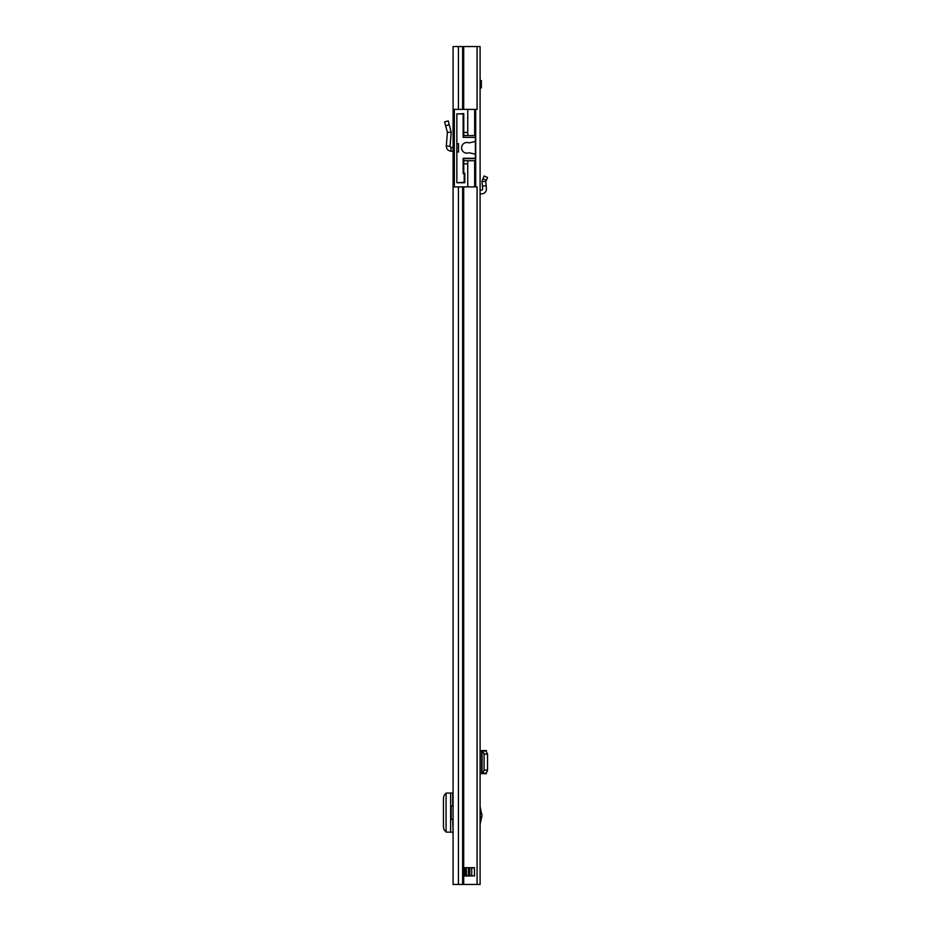 <?xml version="1.0" encoding="UTF-8"?>
<svg xmlns="http://www.w3.org/2000/svg" width="931" height="931" viewBox="0 0 931 931"><rect width="100%" height="100%" fill="white"/><g stroke="black" fill="none" stroke-linecap="round" stroke-linejoin="round"><path stroke-width="1.4" d="M450.069 146.283L446.31 145.981L447.404 132.33L451.198 132.167L447.404 132.33L444.599 121.891L448.242 120.914L451.198 132.167L450.069 146.283L451.058 147.412L453.083 147.517M446.31 145.981C446.403 148.96 447.916 150.694 450.86 151.171L452.99 151.287L453.083 149.391L452.99 151.287M477.079 884.45L480.105 884.45L480.105 46.55L453.083 46.55L453.083 884.45L477.079 884.45L477.079 186.898L467.746 186.898L474.659 186.898L474.659 160.714L463.766 160.714L463.766 158.305M452.687 805.897L452.687 793.014L453.083 805.897L451.221 805.897L451.221 819.303L453.083 819.303L453.083 832.186L452.687 819.303M459.577 113.896L463.766 113.582L463.766 135.577L475.706 135.577L475.706 160.714L474.659 160.714M456.853 182.709L464.813 182.709L464.813 173.282L463.138 173.282L464.185 173.597L464.185 182.395L456.853 182.709L456.853 152.021L458.529 152.021L458.529 143.642L456.853 143.642L456.853 152.021L456.853 113.896L463.138 113.896L463.138 137.357L475.392 137.357L475.392 140.662A1.047 1.047 0 0 1 474.566 141.687L469.573 142.78A2.095 2.095 0 0 1 468.502 142.734A5.342 5.342 0 0 0 461.567 147.831A5.342 5.342 0 0 0 468.502 152.928A2.095 2.095 0 0 1 469.573 152.882L474.566 153.976A1.047 1.047 0 0 1 475.392 155L475.392 158.305L463.138 158.305L463.138 166.998L463.766 166.998M477.079 46.55L477.079 109.393L467.746 109.393L467.746 132.435L463.766 132.435M464.162 867.692L474.368 867.692L474.601 875.862L463.871 875.862L464.162 867.692M453.083 186.898L454.34 186.898L454.34 109.393L453.083 109.393M452.687 793.014L446.077 793.072L446.077 832.128L452.687 832.186M446.077 793.817L445.961 793.829C444.436 794.271 443.598 795.982 443.447 798.973L443.447 826.391C443.633 829.3 444.471 830.964 445.961 831.371L446.077 831.383M471.726 867.692L471.726 876.071M463.871 867.901L465.232 867.901L465.232 875.862L466.489 876.071L466.28 867.901L468.374 867.692M466.28 867.901L465.232 867.692M463.766 173.282L463.766 163.856L467.746 163.856L467.746 186.898L454.34 186.898M463.766 170.14L463.138 170.14M474.659 135.577L474.659 109.393L454.34 109.393M467.746 135.577L467.746 132.435M467.746 163.856L467.746 160.714M463.766 163.856L463.766 160.714M463.766 137.357L463.766 135.577M475.706 109.393L475.706 135.577M464.185 182.709L464.813 182.709L464.813 173.282L464.185 173.282M464.813 182.709L464.813 173.282M475.706 160.714L475.706 186.898M463.138 173.597L463.138 158.305M475.392 155L475.392 140.662M463.138 134.634L463.138 137.357M463.138 122.485L463.766 122.066L463.766 113.582M486.389 180.23L487.541 177.495L484.073 176.006L482.002 181.266L485.807 181.615L486.389 180.23L482.91 178.775M480.105 97.871L480.105 95.777M480.105 177.926L480.105 174.807M480.105 806.816L482.002 815.533L480.105 824.249M480.105 773.638L482.91 773.254L484.073 770.123L484.073 754.11L482.91 750.98L480.105 750.595M486.448 750.595L482.409 750.595M485.807 750.817L482.002 750.852L486.168 750.595M486.448 773.638L485.807 773.324L487.541 770.565L487.553 754.11L485.807 750.91M485.807 773.324L482.072 773.358L482.072 750.875M485.807 773.417L482.072 773.358M486.168 773.638L482.409 773.638M480.105 190.18L481.676 190.099A1.047 1.047 0 0 0 482.665 188.97L482.002 181.266L485.807 181.615L486.168 185.734L482.409 186.06M480.105 193.962L481.874 193.869A4.818 4.818 0 0 0 486.424 188.632L486.168 185.734M480.105 80.59L481.362 80.59L481.362 87.921L480.105 87.921M477.079 213.502L477.079 218.948M477.079 231.516L477.079 857.637M445.635 125.743L449.277 124.777M450.86 151.171L451.058 147.412M463.708 46.55L463.708 109.393M463.708 186.898L463.708 884.45M462.602 46.55L462.602 109.393M462.602 186.898L462.602 884.45M458.436 46.55L458.436 109.393M458.436 186.898L458.436 884.45M450.639 793.014L450.639 832.186M465.232 876.071L463.871 875.862M469.841 867.692L474.601 867.901M474.601 875.862L468.374 875.862L468.374 867.901L469.841 867.901L469.841 876.071M468.374 876.071L466.28 875.862M475.706 158.619L463.766 158.619M463.347 122.485L463.347 113.582M481.839 816.859L480.105 816.859M481.676 773.638L481.676 750.595M486.389 750.98L482.91 750.98M487.553 754.11L484.073 754.11M487.553 770.123L484.073 770.123M486.389 773.254L482.91 773.254M482.002 773.382L482.002 750.852M480.105 814.206L481.839 814.206M481.99 773.382L481.99 750.852"/></g></svg>
